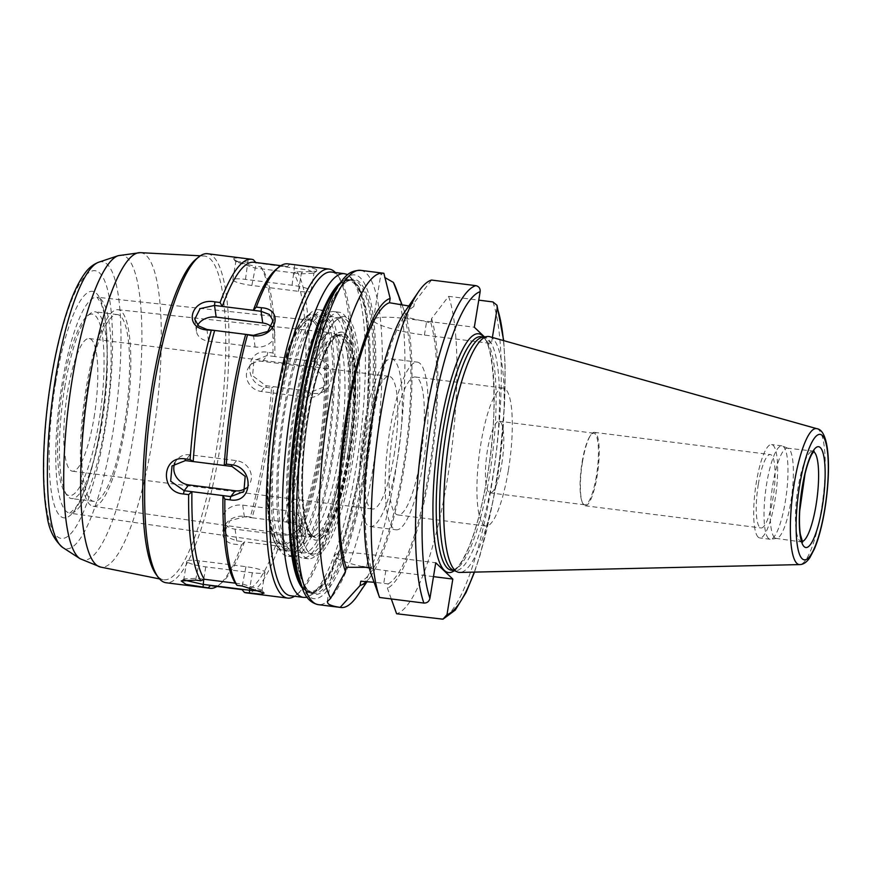 <?xml version="1.0" encoding="UTF-8"?>
<svg xmlns="http://www.w3.org/2000/svg" width="872" height="872" viewBox="0 0 872 872"><rect width="100%" height="100%" fill="white"/><g stroke="black" fill="none" stroke-linecap="round" stroke-linejoin="round"><path stroke-width="0.65" stroke-dasharray="4.36 3.27" d="M62.664 387.571A91.462 20.427 97.2 0 0 65.008 492.604A91.462 20.427 97.2 0 0 101.054 407.42A91.462 20.427 97.2 0 0 87.287 315.947A91.462 20.427 97.2 0 0 62.664 387.571M64.713 387.386A94.143 21.026 -82.8 0 1 90.067 313.669A94.143 21.026 -82.8 0 1 95.157 311.795A94.143 21.026 -82.8 0 1 102.035 422.996A94.143 21.026 -82.8 0 1 71.591 498.588A94.143 21.026 -82.8 0 1 67.133 495.503A94.143 21.026 -82.8 0 1 64.713 387.386M124.282 425.798A94.143 21.026 -82.8 0 1 93.838 501.389A94.143 21.026 -82.8 0 1 84.758 405.36A94.143 21.026 -82.8 0 1 117.404 314.596A94.143 21.026 -82.8 0 1 124.282 425.798M94.045 417.503A66.861 14.933 97.2 0 0 89.162 338.532A66.861 14.933 97.2 0 0 65.978 402.995A66.861 14.933 97.2 0 0 72.42 471.196A66.861 14.933 97.2 0 0 94.045 417.503M349.868 456.012A104.836 23.413 -82.8 0 1 315.958 540.193A104.836 23.413 -82.8 0 1 305.854 433.253A104.836 23.413 -82.8 0 1 342.206 332.167A104.836 23.413 -82.8 0 1 349.868 456.012M596.426 475.829A36.101 8.066 -82.8 0 1 584.752 504.823A36.101 8.066 -82.8 0 1 582.038 501.738A36.101 8.066 -82.8 0 1 582.115 462.182A36.101 8.066 -82.8 0 1 590.399 435.51A36.101 8.066 -82.8 0 1 593.788 433.188A36.101 8.066 -82.8 0 1 596.426 475.829M501.771 463.893A36.101 8.066 97.2 0 0 499.133 421.241A36.101 8.066 97.2 0 0 486.609 456.056A36.101 8.066 97.2 0 0 490.086 492.887A36.101 8.066 97.2 0 0 501.771 463.893M394.068 455.348A66.861 14.933 97.2 0 0 389.174 376.377A66.861 14.933 97.2 0 0 366 440.84A66.861 14.933 97.2 0 0 372.442 509.041A66.861 14.933 97.2 0 0 394.068 455.348M397.567 458.694A84.508 18.868 97.2 0 0 391.386 358.861A84.508 18.868 97.2 0 0 362.087 440.349A84.508 18.868 97.2 0 0 370.229 526.557A84.508 18.868 97.2 0 0 397.567 458.694M423.421 461.953A84.508 18.868 97.2 0 0 417.252 362.12A84.508 18.868 97.2 0 0 387.953 443.608A84.508 18.868 97.2 0 0 396.095 529.816A84.508 18.868 97.2 0 0 423.421 461.953M420.457 459.119A69.531 15.533 97.2 0 0 415.377 376.987A69.531 15.533 97.2 0 0 391.266 444.033A69.531 15.533 97.2 0 0 397.97 514.96A69.531 15.533 97.2 0 0 420.457 459.119M508.387 470.215A69.531 15.533 97.2 0 0 503.308 388.073A69.531 15.533 97.2 0 0 479.208 455.119A69.531 15.533 97.2 0 0 485.911 526.056A69.531 15.533 97.2 0 0 508.387 470.215M339.197 454.345A102.918 22.988 -82.8 0 1 307.336 536.978A102.918 22.988 -82.8 0 1 305.821 536.989A102.918 22.988 -82.8 0 1 295.99 432.011A102.918 22.988 -82.8 0 1 331.578 332.766A102.918 22.988 -82.8 0 1 333.05 333.148A102.918 22.988 -82.8 0 1 339.197 454.345M344.516 454.759A101.359 22.639 -82.8 0 1 313.146 536.138A101.359 22.639 -82.8 0 1 311.74 536.16A101.359 22.639 -82.8 0 1 301.974 432.763A101.359 22.639 -82.8 0 1 337.115 335.033A101.359 22.639 -82.8 0 1 338.467 335.393A101.359 22.639 -82.8 0 1 344.516 454.759M125.263 426.735A99.07 22.127 -82.8 0 1 93.13 506.272A99.07 22.127 -82.8 0 1 83.668 405.229A99.07 22.127 -82.8 0 1 117.927 309.691A99.07 22.127 -82.8 0 1 125.263 426.735M349.345 455.947A104.836 23.413 -82.8 0 1 315.446 540.128A104.836 23.413 -82.8 0 1 305.342 433.188A104.836 23.413 -82.8 0 1 341.682 332.101A104.836 23.413 -82.8 0 1 349.345 455.947M582.452 462.073A37.006 8.262 97.2 0 0 582.376 502.61A37.006 8.262 97.2 0 0 585.156 505.782A37.006 8.262 97.2 0 0 597.985 470.106A37.006 8.262 97.2 0 0 594.421 432.359A37.006 8.262 97.2 0 0 590.943 434.736A37.006 8.262 97.2 0 0 582.452 462.073M758.324 484.254A37.006 8.262 -82.8 0 1 770.292 454.552A37.006 8.262 -82.8 0 1 773.856 492.288A37.006 8.262 -82.8 0 1 761.027 527.963A37.006 8.262 -82.8 0 1 758.324 484.254M433.482 576.632L385.838 570.626A43.055 6.834 9.3 0 1 369.281 567.999M362.621 566.637A43.055 6.834 9.3 0 1 334.804 555.519A43.055 6.834 9.3 0 1 368.769 554.341L435.749 562.789M391.277 598.955L387.441 588.219L388.149 583.88L374.066 582.278M369.128 567.356L371.08 567.596L370.371 571.934M383.876 273.307L380.944 273.852L384.781 277.525M396.248 288.926A168.492 37.627 -82.8 0 1 399.354 445.047A168.492 37.627 -82.8 0 1 357.575 595.511M371.08 567.596A140.675 31.414 -82.8 0 1 373.096 418.647A140.675 31.414 -82.8 0 1 413.819 306.628L408.772 305.985M404.815 311.784A144.916 32.362 -82.8 0 1 414.527 302.29L413.819 306.628M431.531 280.054L414.527 302.29M403.682 309.342L402.112 305.037L404.793 312.416L404.096 316.7L430.888 322.913L431.596 318.574L448.6 296.338L478.761 300.142M492.386 337.453L491.394 343.514L424.413 335.055A43.055 6.834 9.3 0 1 373.38 319.959A43.055 6.834 9.3 0 1 407.333 318.771L474.324 327.229M491.394 343.514L484.483 336.919M404.793 312.416A144.916 32.362 -82.8 0 1 407.126 446.813A144.916 32.362 -82.8 0 1 371.287 575.455A144.916 32.362 -82.8 0 1 366.229 581.624M489.672 336.69A118.875 26.542 -82.8 0 1 500.256 457.778A118.875 26.542 -82.8 0 1 459.925 572.446M482.674 337.181A117.676 26.28 -82.8 0 1 484.298 337.159A117.676 26.28 -82.8 0 1 495.645 457.19A117.676 26.28 -82.8 0 1 454.846 570.659A117.676 26.28 -82.8 0 1 453.277 570.234M448.6 296.338A168.492 37.627 -82.8 0 1 447.478 478.772A168.492 37.627 -82.8 0 1 396.618 613.757M431.596 318.574A144.916 32.362 -82.8 0 1 429.711 472.657A144.916 32.362 -82.8 0 1 387.441 588.219M430.888 322.913A140.675 31.414 -82.8 0 1 428.871 471.861A140.675 31.414 -82.8 0 1 388.149 583.88M404.096 316.7A140.675 31.414 -82.8 0 1 403.006 468.591A140.675 31.414 -82.8 0 1 360.768 581.232M758.149 537.119A47.066 10.508 -82.8 0 1 755.752 486.129A47.066 10.508 -82.8 0 1 771.546 444.557A47.066 10.508 -82.8 0 1 776.091 492.571A47.066 10.508 -82.8 0 1 759.774 537.959A47.066 10.508 -82.8 0 1 758.149 537.119M768.494 538.427A47.066 10.508 -82.8 0 1 766.096 487.437A47.066 10.508 -82.8 0 1 781.901 445.865A47.066 10.508 -82.8 0 1 782.522 446.028A47.066 10.508 -82.8 0 1 786.435 493.879A47.066 10.508 -82.8 0 1 770.761 539.256A47.066 10.508 -82.8 0 1 770.118 539.256A47.066 10.508 -82.8 0 1 768.494 538.427M774.543 537.588A45.464 10.148 -82.8 0 1 772.221 488.342A45.464 10.148 -82.8 0 1 787.481 448.186A45.464 10.148 -82.8 0 1 788.092 448.35A45.464 10.148 -82.8 0 1 791.874 494.566A45.464 10.148 -82.8 0 1 776.734 538.395A45.464 10.148 -82.8 0 1 776.102 538.395A45.464 10.148 -82.8 0 1 774.543 537.588M250.373 517.02L252.106 517.772L244.356 516.802L229.979 520.726L224.725 531.517L228.486 537.664L236.737 540.847L244.487 541.817L241.5 545.044L236.323 544.39C212.79 543.027 222.207 513.314 245.206 516.366L250.373 517.02A165.811 37.027 -82.8 0 0 271.497 388.062L266.32 387.408C243.19 385.119 244.749 347.906 267.78 352.299L272.958 352.953L274.822 356.55L267.083 355.569L253.926 360.605L252.597 375.756L265.829 385.686L273.568 386.656L271.497 388.062M275.552 545.741L283.291 546.711L297.799 543.452L303.075 532.901L299.216 526.187L290.91 522.666L283.16 521.696L291.76 522.241C315.522 525.097 306.105 554.81 282.877 550.265L277.71 549.611L275.53 545.73L244.498 541.817A163.14 36.428 -82.8 0 1 221.793 582.703A163.14 36.428 -82.8 0 1 212.964 585.962M241.5 545.044A165.811 37.027 -82.8 0 1 219.014 584.981A165.811 37.027 -82.8 0 1 216.954 586.475M281.645 535.037L235.091 529.162A16.045 12.088 172 0 1 223.014 519.385A16.045 12.088 172 0 1 242.71 505.117L289.264 510.992A16.045 12.088 172 0 1 301.341 520.769A16.045 12.088 172 0 1 281.645 535.037L283.291 546.711L282.877 550.265M283.149 521.685A163.14 36.428 -82.8 0 0 304.622 390.58L273.579 386.667A163.14 36.428 -82.8 0 1 252.117 517.772L283.16 521.696M304.622 390.58L312.383 391.561L325.801 386.165L327.163 370.971L313.637 361.444L274.822 356.55A163.14 36.428 -82.8 0 0 262.472 268.968L260.793 266.799L255.627 266.145M305.887 360.463L309.168 357.52L314.334 358.174C338.053 359.7 336.494 396.923 312.874 393.272L307.707 392.629L304.633 390.58M307.707 392.629A165.811 37.027 -82.8 0 1 286.583 521.587M307.87 397.36L261.317 391.484A16.045 14.639 37.9 0 1 247.997 381.892A16.045 14.639 37.9 0 1 249.272 366.578A16.045 14.639 37.9 0 1 262.57 361.368L309.124 367.243A16.045 14.639 37.9 0 1 322.433 376.846A16.045 14.639 37.9 0 1 321.158 392.149A16.045 14.639 37.9 0 1 307.87 397.36L312.383 391.561L312.874 393.272M255.779 262.505L235.8 261.622L254.711 267.976L293.504 272.882A163.14 36.428 -82.8 0 1 305.876 360.463M293.504 272.882L301.265 273.841L313.615 273.219L314.051 272.685L308.459 270.026L256.096 262.886A163.14 36.428 -82.8 0 0 253.806 262.254M316.776 269.731L316.591 271.181L302.181 272.02L297.003 271.366L293.526 272.871M297.003 271.366A165.811 37.027 -82.8 0 1 309.168 357.52M233.718 259.038L233.936 259.278C232.737 257.622 237.489 257.545 248.204 259.071L253.381 259.725M251.855 285.46A16.045 2.551 9.3 0 1 232.835 279.825A16.045 2.551 9.3 0 1 245.49 279.389L292.044 285.264A16.045 2.551 9.3 0 1 311.064 290.888A16.045 2.551 9.3 0 1 298.409 291.324L251.855 285.46L255.616 266.156C244.476 264.216 237.26 261.938 233.958 259.311M260.793 266.799A165.811 37.027 -82.8 0 1 272.958 352.953M292.044 285.264L294.758 264.957C306.028 266.222 313.353 267.813 316.754 269.753M287.161 266.799L289.591 264.292L294.758 264.935M276.021 269.437A163.14 36.428 -82.8 0 1 284.839 266.167A163.14 36.428 -82.8 0 1 287.15 266.81M287.76 263.845A165.811 37.027 -82.8 0 1 289.591 264.292M197.726 325.125A16.045 12.088 -8 0 0 196.473 331.371A16.045 12.088 -8 0 0 208.55 341.148L255.104 347.023A16.045 12.088 -8 0 0 274.8 332.755A16.045 12.088 -8 0 0 271.748 327M245.762 488.233A16.045 14.639 -142.1 0 0 248.542 485.562A16.045 14.639 -142.1 0 0 249.806 470.248A16.045 14.639 -142.1 0 0 236.497 460.656L189.943 454.781A16.045 14.639 -142.1 0 0 176.645 459.991A16.045 14.639 -142.1 0 0 174.771 463.283M275.53 545.73A163.14 36.428 -82.8 0 1 244.007 589.886A163.14 36.428 -82.8 0 1 241.697 589.243M277.71 549.611A165.811 37.027 -82.8 0 1 246.253 592.862M335.382 272.544A165.811 37.027 -82.8 0 1 337.006 274.506A165.811 37.027 -82.8 0 1 345.127 438.213A165.811 37.027 -82.8 0 1 296.611 594.769A165.811 37.027 -82.8 0 1 294.54 596.263M183.981 580.033L184.177 578.91L196.538 578.289L204.288 579.27M199.405 560.816A16.045 2.551 -170.7 0 0 186.75 561.252A16.045 2.551 -170.7 0 0 205.77 566.876L252.324 572.751A16.045 2.551 -170.7 0 0 264.979 572.315A16.045 2.551 -170.7 0 0 245.959 566.68L199.405 560.816L195.633 580.12M235.353 583.194L243.092 584.164L261.883 590.126L260.783 591.042M207.58 253.73A165.811 37.027 -82.8 0 1 213.291 256.684A165.811 37.027 -82.8 0 1 221.75 436.294A165.811 37.027 -82.8 0 1 166.083 582.747M313.953 322.248A112.641 25.157 -82.8 0 1 319.664 444.491A112.641 25.157 -82.8 0 1 281.776 543.757A112.641 25.157 -82.8 0 1 278.005 541.763A112.641 25.157 -82.8 0 1 276.446 539.953A112.641 25.157 -82.8 0 1 271.018 428.861A112.641 25.157 -82.8 0 1 303.87 322.596A112.641 25.157 -82.8 0 1 309.974 320.231A112.641 25.157 -82.8 0 1 313.953 322.248M278.866 542.951A113.731 25.397 97.2 0 0 322.705 431.269A113.731 25.397 97.2 0 0 304.982 321.67A113.731 25.397 97.2 0 0 271.813 428.959A113.731 25.397 97.2 0 0 277.296 541.13A113.731 25.397 97.2 0 0 278.866 542.951M346.522 320.035A119.006 26.574 -82.8 0 1 352.593 448.949A119.006 26.574 -82.8 0 1 312.634 554.058A119.006 26.574 -82.8 0 1 308.546 551.943A119.006 26.574 -82.8 0 1 306.988 550.156A119.006 26.574 -82.8 0 1 301.167 432.665A119.006 26.574 -82.8 0 1 335.993 320.297A119.006 26.574 -82.8 0 1 342.423 317.909A119.006 26.574 -82.8 0 1 346.522 320.035M309.833 553.709A120.619 26.934 97.2 0 0 356.299 435.51A120.619 26.934 97.2 0 0 337.649 318.923A120.619 26.934 97.2 0 0 302.355 432.817A120.619 26.934 97.2 0 0 308.263 551.9A120.619 26.934 97.2 0 0 309.833 553.709M342.903 319.577A119.006 26.574 -82.8 0 1 348.974 448.491A119.006 26.574 -82.8 0 1 309.015 553.611A119.006 26.574 -82.8 0 1 297.537 432.207A119.006 26.574 -82.8 0 1 338.805 317.452A119.006 26.574 -82.8 0 1 342.903 319.577M321.692 316.896A119.006 26.574 -82.8 0 1 327.763 445.81A119.006 26.574 -82.8 0 1 287.804 550.93A119.006 26.574 -82.8 0 1 276.337 429.525A119.006 26.574 -82.8 0 1 317.593 314.781A119.006 26.574 -82.8 0 1 321.692 316.896M195.84 259.322A163.14 36.428 -82.8 0 1 204.07 256.008A163.14 36.428 -82.8 0 1 210.272 258.962A163.14 36.428 -82.8 0 1 218.414 436.992A163.14 36.428 -82.8 0 1 163.238 579.673A163.14 36.428 -82.8 0 1 156.088 574.419M331.393 272.042A163.14 36.428 -82.8 0 1 337.006 274.942A163.14 36.428 -82.8 0 1 339.132 277.394A163.14 36.428 -82.8 0 1 347.121 438.463A163.14 36.428 -82.8 0 1 299.379 592.491A163.14 36.428 -82.8 0 1 290.561 595.75M322.52 311.816A124.227 27.741 -82.8 0 1 328.864 446.388A124.227 27.741 -82.8 0 1 287.15 556.107A124.227 27.741 -82.8 0 1 275.181 429.384A124.227 27.741 -82.8 0 1 318.247 309.604A124.227 27.741 -82.8 0 1 322.52 311.816M328.21 312.536A124.227 27.741 -82.8 0 1 334.554 447.096A124.227 27.741 -82.8 0 1 292.839 556.827A124.227 27.741 -82.8 0 1 280.871 430.103A124.227 27.741 -82.8 0 1 323.937 310.323A124.227 27.741 -82.8 0 1 328.21 312.536M327.382 317.615A119.006 26.574 -82.8 0 1 333.453 446.529A119.006 26.574 -82.8 0 1 293.493 551.649A119.006 26.574 -82.8 0 1 282.027 430.245A119.006 26.574 -82.8 0 1 323.283 315.5A119.006 26.574 -82.8 0 1 327.382 317.615M337.213 318.858A119.006 26.574 -82.8 0 1 343.285 447.772A119.006 26.574 -82.8 0 1 303.325 552.892A119.006 26.574 -82.8 0 1 291.848 431.487A119.006 26.574 -82.8 0 1 333.115 316.743A119.006 26.574 -82.8 0 1 337.213 318.858M338.042 313.778A124.227 27.741 -82.8 0 1 344.386 448.339A124.227 27.741 -82.8 0 1 302.671 558.058A124.227 27.741 -82.8 0 1 290.692 431.346A124.227 27.741 -82.8 0 1 333.769 311.566A124.227 27.741 -82.8 0 1 338.042 313.778M343.732 314.487A124.227 27.741 -82.8 0 1 350.075 449.058A124.227 27.741 -82.8 0 1 308.361 558.778A124.227 27.741 -82.8 0 1 296.382 432.054A124.227 27.741 -82.8 0 1 339.459 312.285A124.227 27.741 -82.8 0 1 343.732 314.487M302.769 406.799A158.857 35.48 -82.8 0 1 371.952 317.811A158.857 35.48 -82.8 0 1 328.046 585.908A158.857 35.48 -82.8 0 1 302.769 406.799M364.496 466.542A157.788 35.24 97.2 0 0 352.964 280.152A157.788 35.24 97.2 0 0 301.941 406.864A157.788 35.24 97.2 0 0 313.473 593.254A157.788 35.24 97.2 0 0 364.496 466.542M338.118 286.038A157.788 35.24 -82.8 0 1 349.868 279.77A157.788 35.24 -82.8 0 1 361.39 466.149A157.788 35.24 -82.8 0 1 310.367 592.862A157.788 35.24 -82.8 0 1 300.546 583.869M366.589 467.686A163.14 36.428 -82.8 0 1 295.543 559.072A163.14 36.428 -82.8 0 1 340.625 283.749A163.14 36.428 -82.8 0 1 366.589 467.686M300.851 584.763A156.72 35 97.2 0 0 360.147 465.822A156.72 35 97.2 0 0 338.63 285.253M348.865 455.489A102.427 22.879 -82.8 0 1 304.263 512.867A102.427 22.879 -82.8 0 1 332.57 340.004A102.427 22.879 -82.8 0 1 348.865 455.489M347.623 455.151A101.359 22.639 -82.8 0 1 314.847 536.553A101.359 22.639 -82.8 0 1 305.069 433.155A101.359 22.639 -82.8 0 1 340.211 335.426A101.359 22.639 -82.8 0 1 347.623 455.151M368.769 554.341L366.687 567.04M385.838 570.626L383.756 583.324M360.518 270.331A168.492 37.627 -82.8 0 1 372.824 469.354A168.492 37.627 -82.8 0 1 318.345 604.656M424.413 335.055L426.484 322.357M407.333 318.771L409.415 306.072M816.868 428.686A68.528 15.304 -82.8 0 1 821.37 509.531A68.528 15.304 -82.8 0 1 799.722 564.587M480.886 336.723A117.676 26.28 -82.8 0 1 489.486 475.731A117.676 26.28 -82.8 0 1 451.434 570.223C454.465 569.427 458.094 571.018 468.744 547.398C476.265 529.064 482.478 505.193 487.372 475.807C499.896 407.78 492.974 334.281 480.886 336.723M483.818 337.017A120.347 26.879 -82.8 0 1 487.426 475.905A120.347 26.879 -82.8 0 1 454.334 570.669M503.438 340.56A163.14 36.428 -82.8 0 1 474.226 572.108M492.931 301.93A168.492 37.627 -82.8 0 1 491.797 484.363A168.492 37.627 -82.8 0 1 440.949 619.349M802.262 541.523A45.464 10.148 -82.8 0 1 801.346 541.588A45.464 10.148 -82.8 0 1 799.788 540.771A45.464 10.148 -82.8 0 1 797.466 491.525A45.464 10.148 -82.8 0 1 812.737 451.369A45.464 10.148 -82.8 0 1 813.598 451.652M242.71 505.117L244.356 516.802L245.206 516.366M235.091 529.162L236.737 540.847L236.323 544.39M289.264 510.992L290.91 522.666L291.76 522.241M262.57 361.368L267.083 355.569L267.78 352.299M261.317 391.484L265.829 385.686L266.32 387.408M309.124 367.243L313.637 361.444L314.334 358.174M245.49 279.389L248.204 259.071M298.409 291.324L301.265 273.841L302.181 272.02M208.55 341.148L206.904 329.463M255.104 347.023L253.458 335.339M189.943 454.781L185.431 460.58M236.497 460.656L231.985 466.455M205.77 566.876L203.699 579.531M252.324 572.751L249.915 587.423M245.959 566.68L242.187 585.995M273.634 409.84A117.938 26.334 -82.8 0 1 324.994 343.775A117.938 26.334 -82.8 0 1 292.403 542.809A117.938 26.334 -82.8 0 1 273.634 409.84M100.825 299.183A108.815 24.296 97.2 0 0 96.988 297.232A108.815 24.296 97.2 0 0 61.901 384.628A108.815 24.296 97.2 0 0 69.749 513.139A108.815 24.296 97.2 0 0 106.351 417.263A108.815 24.296 97.2 0 0 100.825 299.183M340.385 282.724A157.788 35.24 -82.8 0 1 364.038 440.589A157.788 35.24 -82.8 0 1 301.919 587.641M317.037 316.307A119.006 26.574 97.2 0 0 312.939 314.192A119.006 26.574 97.2 0 0 274.451 409.764A119.006 26.574 97.2 0 0 283.149 550.341A119.006 26.574 97.2 0 0 323.109 445.232A119.006 26.574 97.2 0 0 317.037 316.307M80.061 558.712A153.603 34.302 97.2 0 0 133.939 432.447A153.603 34.302 97.2 0 0 127.312 257.97A153.603 34.302 97.2 0 0 118.287 255.66M140.25 252.651A158.486 35.392 -82.8 0 1 146.278 255.518A158.486 35.392 -82.8 0 1 154.18 428.468A158.486 35.392 -82.8 0 1 100.585 567.072M98.754 262.189A144.621 32.297 -82.8 0 1 107.256 264.38A144.621 32.297 -82.8 0 1 113.491 428.643A144.621 32.297 -82.8 0 1 62.762 547.518M51.459 379.026A134.931 30.128 97.2 0 0 72.932 531.146A134.931 30.128 97.2 0 0 110.221 303.445A134.931 30.128 97.2 0 0 51.459 379.026M55.579 382.95A114.156 25.495 -82.8 0 1 105.294 318.999A114.156 25.495 -82.8 0 1 73.749 511.657A114.156 25.495 -82.8 0 1 55.579 382.95M303.489 597.385A163.14 36.428 97.2 0 0 358.261 453.298A163.14 36.428 97.2 0 0 349.934 276.577A163.14 36.428 97.2 0 0 344.331 273.677M65.008 492.604L67.133 495.503M87.287 315.947L90.067 313.669M117.404 314.596L95.157 311.795M93.838 501.389L71.591 498.588M339.306 284.25L346.816 279.901L352.964 280.152C336.908 277.318 314.389 334.248 302.791 406.843C291.684 473.049 290.932 545.61 300.884 575.912C302.987 582.616 305.396 587.379 308.11 590.213L313.473 593.254L307.435 591.968L301.254 585.897M593.788 433.188L499.133 421.241M584.752 504.823L490.086 492.887M72.42 471.196L372.442 509.041M89.162 338.532L389.174 376.377M370.229 526.557L396.095 529.816M391.386 358.861L417.252 362.12M397.97 514.96L485.911 526.056M415.377 376.987L503.308 388.073M338.467 335.393L333.05 333.148M313.146 536.138L307.336 536.978M93.13 506.272L305.821 536.989M117.927 309.691L331.578 332.766M311.74 536.16L314.847 536.553C311.01 535.833 307.969 530.547 305.734 520.693C302.617 506.272 301.788 486.532 303.238 461.484C305.69 418.527 316.307 369.401 327.643 348.157C330.957 341.857 334.031 337.889 336.875 336.265L340.211 335.426L337.115 335.033M582.038 501.738L582.376 502.61M590.399 435.51L590.943 434.736M585.156 505.782L761.027 527.963M594.421 432.359L770.292 454.552M327.262 601.626L334.804 555.519M373.38 319.959L380.933 273.852M371.287 575.455L367.036 581.678M484.298 337.159L483.502 337.061M454.846 570.659L454.05 570.55M474.51 572.108L480.101 555.093L493.192 500.288L499.798 458.149L504.626 403.137L505.095 364.463L503.711 340.636M781.901 445.865L771.546 444.557M770.118 539.256L759.774 537.959M788.092 448.35L782.522 446.028M776.734 538.395L770.761 539.256M814.121 451.162L787.481 448.186M802.643 542.133L776.102 538.395M221.793 582.703L219.014 584.981M223.014 519.385L224.725 531.517M301.341 520.769L303.053 532.901M249.272 366.578L253.926 360.605M321.158 392.149L325.812 386.176M233.729 259.049L235.92 262.014M232.835 279.825L235.811 261.622M316.58 271.192L313.615 273.219M311.064 290.888L314.04 272.685M196.473 331.371L194.761 319.239M274.8 332.755L273.132 320.907M176.645 459.991L172.002 465.964M248.542 485.562L243.888 491.536M284.839 266.167L280.86 265.666M244.007 589.886L242.035 589.636M181.213 580.948L184.177 578.91M186.75 561.252L183.774 579.455M264.085 593.091L261.883 590.126M264.979 572.315L261.992 590.518M276.446 539.953L277.296 541.13M303.87 322.596L304.982 321.67M309.974 320.231L96.988 297.232L101.098 303.26L103.343 310.541C105.599 320.002 106.842 332.646 107.06 348.495C107.234 377.631 104.28 408.129 98.198 440.011C91.386 473.42 83.745 496.168 75.286 508.245L69.749 513.139L281.776 543.757M306.988 550.156L308.263 551.9M335.993 320.297L337.649 318.923M342.423 317.909L338.805 317.452M312.634 554.058L309.015 553.611M287.804 550.93L283.149 550.341C278.506 549.545 274.887 544.847 272.282 536.258C264.728 513.259 265.339 459.282 273.612 409.796C282.67 354.577 298.998 311.904 312.939 314.192L317.593 314.781M159.532 578.921L163.238 579.673M200.288 255.801L204.07 256.008M307.108 597.353L321.223 587.815L331.393 571.171L346.01 531.604L358.174 479.437L367.243 411.366L369.172 347.841L364.987 306.726L359.122 287.357L347.819 274.604M339.132 277.394L337.006 274.506M299.379 592.491L296.611 594.769M323.937 310.323L318.247 309.604M292.839 556.827L287.15 556.107M333.115 316.743L323.283 315.5M303.325 552.892L293.493 551.649M339.459 312.285L333.769 311.566M308.361 558.778L302.671 558.058"/><path stroke-width="1.31" d="M369.281 567.999A43.055 6.834 9.3 0 1 362.621 566.637M374.066 582.278L360.768 581.232L360.071 585.515L340.178 607.37C333.834 606.443 329.801 605.19 328.057 603.609L327.273 601.626L330.662 598.29L345.443 571.563L346.151 567.28L369.128 567.356M379.549 597.473A168.492 37.627 -82.8 0 1 376.868 441.21A168.492 37.627 -82.8 0 1 418.527 291.738L404.815 311.784A144.916 32.362 -82.8 0 0 369.39 437.254A144.916 32.362 -82.8 0 0 370.371 571.934L379.549 597.473L423.879 603.064C427.117 603.108 429.133 601.527 429.929 598.323L435.749 562.789L452.819 579.073L446.998 614.607L442.998 619.185L396.618 613.757L391.277 598.955M452.819 579.073L433.482 576.632M330.662 598.29A168.492 37.627 -82.8 0 1 328.352 410.156A168.492 37.627 -82.8 0 1 383.113 273.176A168.492 37.627 -82.8 0 1 383.876 273.307L390.166 298.464A144.916 32.362 -82.8 0 0 346.391 414.582A144.916 32.362 -82.8 0 0 345.443 571.563M384.781 277.525L393.392 282.397A168.492 37.627 -82.8 0 1 396.248 288.926L402.112 305.037L393.392 282.397M367.036 581.678L357.575 595.511A168.492 37.627 -82.8 0 1 340.941 607.501A168.492 37.627 -82.8 0 1 340.178 607.37M346.151 567.28A140.675 31.414 -82.8 0 1 347.23 415.388A140.675 31.414 -82.8 0 1 389.468 302.748L390.166 298.464M409.415 306.072L389.468 302.748M418.527 291.738A168.492 37.627 -82.8 0 1 431.531 280.054L475.85 285.645C478.979 286.408 480.407 288.425 480.145 291.695L474.324 327.229L484.483 336.919M478.761 300.142L492.931 301.93L496.996 305.276L497.214 307.98L492.386 337.453M366.229 581.624A144.916 32.362 -82.8 0 1 360.071 585.515M799.722 564.587L459.925 572.446A118.875 26.542 -82.8 0 1 457.451 571.967A118.875 26.542 -82.8 0 1 454.955 570.277A118.875 26.542 -82.8 0 1 448.372 445.112A118.875 26.542 -82.8 0 1 487.154 336.527A118.875 26.542 -82.8 0 1 489.672 336.69L816.868 428.686C829.457 430.179 831.288 469.136 824.858 509.303C822.198 525.326 818.743 538.482 814.492 548.76L809.924 557.535C806.753 562.189 803.352 564.544 799.722 564.587A68.528 15.304 -82.8 0 1 796.855 563.345A68.528 15.304 -82.8 0 1 793.52 487.982A68.528 15.304 -82.8 0 1 816.868 428.686M457.451 571.967L453.277 570.234A117.676 26.28 -82.8 0 1 450.802 568.566A117.676 26.28 -82.8 0 1 444.284 444.666A117.676 26.28 -82.8 0 1 482.674 337.181L487.154 336.527M242.035 589.636L212.964 585.962A163.14 36.428 -82.8 0 1 210.664 585.33L202.904 584.36L183.981 580.033M216.954 586.475A165.811 37.027 -82.8 0 1 210.043 588.295A165.811 37.027 -82.8 0 1 208.223 587.848L210.653 585.341L241.697 589.243L244.433 592.415L260.87 594.159L264.085 593.091L242.187 585.995L237.01 585.341L235.342 583.172A163.14 36.428 -82.8 0 1 222.97 495.59L184.177 490.696L170.661 481.18L172.002 465.964L185.431 460.58L193.181 461.561L190.107 459.511L184.929 458.857C161.309 455.249 159.761 492.462 183.469 493.966L188.646 494.62L191.927 491.677A163.14 36.428 -82.8 0 0 204.299 579.259L235.342 583.172M220.104 302.53L214.926 301.875C191.742 297.308 182.303 327.055 206.054 329.899L214.643 330.444L206.904 329.463L198.587 325.943L194.761 319.239L200.048 308.666L214.512 305.418L222.262 306.399L220.104 302.53A165.811 37.027 -82.8 0 1 251.55 259.278A165.811 37.027 -82.8 0 1 253.381 259.725L256.096 262.886M280.86 265.666L253.806 262.254A163.14 36.428 -82.8 0 0 222.273 306.41L261.066 311.293L269.328 314.476L273.089 320.623L267.824 331.415L253.458 335.339L245.697 334.368L252.608 335.775C275.596 338.827 285.024 309.102 261.48 307.74L256.314 307.097L253.327 310.323A163.14 36.428 -82.8 0 1 276.021 269.437L278.789 267.159A165.811 37.027 -82.8 0 1 287.76 263.845L329.147 269.067A165.811 37.027 -82.8 0 1 334.848 272.01A165.811 37.027 -82.8 0 1 335.382 272.544M256.314 307.097A165.811 37.027 -82.8 0 1 278.789 267.159M271.748 327A16.045 12.088 -8 0 0 262.723 322.978L216.169 317.103A16.045 12.088 -8 0 0 197.726 325.125M214.665 330.455A163.14 36.428 -82.8 0 0 193.192 461.561L231.985 466.455L245.185 476.363L243.888 491.536L230.731 496.571L222.97 495.59L224.856 499.187L230.023 499.841C253.065 504.212 254.613 466.989 231.483 464.732L226.317 464.078L224.235 465.485A163.14 36.428 -82.8 0 1 245.697 334.368L214.643 330.444M226.317 464.078A165.811 37.027 -82.8 0 1 247.43 335.12M190.107 459.511A165.811 37.027 -82.8 0 1 211.22 330.553M174.771 463.283A16.045 14.639 -142.1 0 0 188.69 484.897L235.244 490.773A16.045 14.639 -142.1 0 0 245.762 488.233M237.01 585.341A165.811 37.027 -82.8 0 1 224.856 499.187M204.299 579.259L200.8 580.774A165.811 37.027 -82.8 0 1 188.646 494.62M294.54 596.263A165.811 37.027 -82.8 0 1 287.64 598.083L246.253 592.862A165.811 37.027 -82.8 0 1 244.433 592.415M241.708 589.254L249.457 590.235L249.599 593.069M287.64 598.083A165.811 37.027 -82.8 0 1 271.65 428.937A165.811 37.027 -82.8 0 1 329.147 269.067M200.8 580.774L195.633 580.12L181.213 580.948L185.987 584.382L208.223 587.848M260.783 591.042L249.457 590.235L249.915 587.423M210.043 588.295L166.083 582.747A165.811 37.027 -82.8 0 1 158.214 577.308A165.811 37.027 -82.8 0 1 150.093 413.601A165.811 37.027 -82.8 0 1 198.62 257.044A165.811 37.027 -82.8 0 1 207.58 253.73L251.55 259.278M158.214 577.308L156.088 574.419A163.14 36.428 -82.8 0 1 148.098 413.35A163.14 36.428 -82.8 0 1 195.84 259.322L198.62 257.044M303.489 597.385L290.561 595.75A163.14 36.428 -82.8 0 1 274.833 429.34A163.14 36.428 -82.8 0 1 331.393 272.042L344.331 273.677A163.14 36.428 97.2 0 0 291.575 404.684A163.14 36.428 97.2 0 0 303.489 597.385L307.108 597.353M300.546 583.869A157.788 35.24 -82.8 0 1 295.161 431.902A157.788 35.24 -82.8 0 1 338.118 286.038M338.63 285.253A156.72 35 97.2 0 0 294.355 431.803A156.72 35 97.2 0 0 300.851 584.763M340.941 607.501L318.345 604.656A168.492 37.627 -82.8 0 1 312.547 601.658A168.492 37.627 -82.8 0 1 303.947 419.138A168.492 37.627 -82.8 0 1 360.518 270.331L383.113 273.176M423.879 603.064A168.492 37.627 -82.8 0 1 425.002 420.631A168.492 37.627 -82.8 0 1 475.85 285.645M429.929 598.323A163.14 36.428 -82.8 0 1 431.237 422.299A163.14 36.428 -82.8 0 1 480.145 291.695M824.749 509.085A63.242 14.126 -82.8 0 1 797.204 544.51A63.242 14.126 -82.8 0 1 814.688 437.788A63.242 14.126 -82.8 0 1 824.749 509.085M454.05 570.55L451.434 570.223A117.676 26.28 -82.8 0 1 447.38 568.13A117.676 26.28 -82.8 0 1 441.374 440.665A117.676 26.28 -82.8 0 1 480.886 336.723L483.502 337.061M454.334 570.669A120.347 26.879 -82.8 0 1 436.905 449.788A120.347 26.879 -82.8 0 1 483.818 337.017M497.214 307.98A163.14 36.428 -82.8 0 1 503.438 340.56M474.226 572.108A163.14 36.428 -82.8 0 1 446.998 614.607M813.598 451.652A45.464 10.148 -82.8 0 1 816.05 505.073A45.464 10.148 -82.8 0 1 802.262 541.523M822.285 506.741A50.816 11.347 -82.8 0 1 800.158 535.201A50.816 11.347 -82.8 0 1 814.197 449.451A50.816 11.347 -82.8 0 1 822.285 506.741M206.904 329.463L206.054 329.899M216.169 317.103L214.512 305.418L214.926 301.875M262.723 322.978L261.066 311.293L261.48 307.74M253.458 335.339L252.608 335.775M188.69 484.897L184.177 490.696L183.469 493.966M185.431 460.58L184.929 458.857M235.244 490.773L230.731 496.571L230.023 499.841M231.985 466.455L231.483 464.732M203.699 579.531L203.045 587.194M301.919 587.641A157.788 35.24 -82.8 0 1 297.81 406.341A157.788 35.24 -82.8 0 1 340.385 282.724M80.061 558.712L62.762 547.518A144.621 32.297 -82.8 0 1 55.514 377.936A144.621 32.297 -82.8 0 1 98.754 262.189L118.287 255.66A153.603 34.302 97.2 0 0 72.354 378.59A153.603 34.302 97.2 0 0 80.061 558.712L100.585 567.072A158.486 35.392 -82.8 0 1 89.576 379.963A158.486 35.392 -82.8 0 1 140.25 252.651L200.288 255.801M301.254 585.897L297.036 576.85L290.016 535.768L289.94 480.559L296.175 418.233L307.718 358.828L322.727 311.827L332.93 292.033L339.306 284.25M442.998 619.185L455.271 610.084L466.073 592.459L474.51 572.108M503.711 340.636L496.996 305.276M318.345 604.656C311.522 603.206 306.475 598.53 303.183 590.617L297.287 571.378C293.025 549.927 291.651 521.968 293.177 487.513C295.477 441.472 301.81 397.37 312.154 355.209C318.215 331.088 324.885 311.598 332.156 296.72C344.08 274.408 349.792 270.647 360.518 270.331M802.643 542.133L800.398 534.569C799.45 528.421 799.232 520.53 799.711 510.905L805.019 473.888C807.232 464.918 809.532 458.334 811.908 454.138L814.121 451.162M118.287 255.66L140.25 252.651M100.585 567.072L159.532 578.921M62.762 547.518C53.824 539.779 48.549 528.835 46.946 514.687C44.309 499.82 43.197 481.595 43.6 460.013C44.145 433.776 46.696 406.635 51.252 378.601C55.939 350.184 61.912 325.736 69.161 305.244C73.935 291.749 79.134 281.166 84.748 273.492C88.377 268.216 93.042 264.456 98.754 262.189M347.819 274.604L344.331 273.677"/></g></svg>
